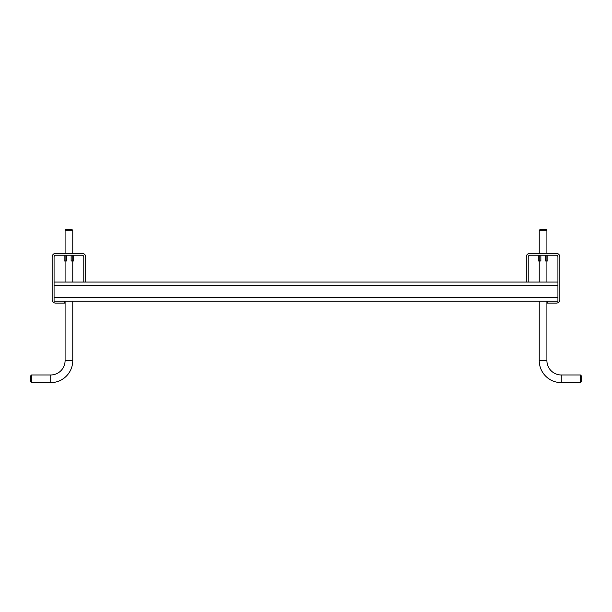 <?xml version="1.0" encoding="UTF-8"?>
<svg xmlns="http://www.w3.org/2000/svg" width="612" height="612" viewBox="0 0 612 612"><rect width="100%" height="100%" fill="white"/><g stroke="black" fill="none" stroke-linecap="round" stroke-linejoin="round"><path stroke-width="0.92" d="M54.07 297.616L54.07 282.055L557.93 282.055L557.93 301.211L54.07 301.211L54.07 297.616L557.93 297.616M54.07 282.055L54.07 256.91A1.675 1.675 0 0 1 55.746 255.227L82.085 255.227A1.675 1.675 0 0 1 83.767 256.91L83.767 282.055M31.556 374.972L31.556 382.63L30.6 381.674L30.6 375.929L31.556 374.972L50.719 374.972A14.367 14.367 0 0 0 65.086 360.598L65.086 301.211L64.604 301.211L64.604 303.124L55.746 303.124A3.596 3.596 0 0 1 52.15 299.536L52.15 256.91A3.596 3.596 0 0 1 55.746 253.314L82.085 253.314A3.596 3.596 0 0 1 85.68 256.91L85.68 282.055M64.604 301.211L55.746 301.211M526.32 282.055L526.32 256.91A3.596 3.596 0 0 1 529.916 253.314L556.254 253.314A3.596 3.596 0 0 1 559.85 256.91L559.85 299.536A3.596 3.596 0 0 1 556.254 303.124L547.396 303.124L547.396 301.211L546.914 301.211L546.914 360.598A14.367 14.367 0 0 0 561.281 374.972L580.444 374.972L580.444 382.63L561.281 382.63L561.281 374.972M528.232 282.055L528.232 256.91A1.675 1.675 0 0 1 529.916 255.227L556.254 255.227A1.675 1.675 0 0 1 557.93 256.91L557.93 282.055M556.254 301.211L547.396 301.211M546.914 360.598L539.249 360.598A22.032 22.032 0 0 0 561.281 382.63A22.032 22.032 0 0 1 539.249 360.598L539.249 301.211L72.751 301.211L72.751 360.598A22.032 22.032 0 0 1 50.719 382.63L31.556 382.63L30.6 381.674M66.042 229.37L71.788 229.37L72.751 230.326L65.086 230.326L66.042 229.37M72.751 282.055L72.751 260.98L71.153 260.98L71.153 255.227M65.086 282.055L65.086 260.98L66.685 260.98L66.685 255.227M72.751 253.314L72.751 230.326M65.086 253.314L65.086 230.326M73.708 255.227L73.708 260.98L72.751 260.98L72.751 255.227M65.086 255.227L65.086 260.98L64.13 260.98L64.13 255.227M65.086 360.598L72.751 360.598A22.032 22.032 0 0 1 50.719 382.63L50.719 374.972M580.444 374.972L581.4 375.929L581.4 381.674L580.444 382.63L581.4 381.674M545.958 229.37L546.914 230.326L539.249 230.326L540.212 229.37L545.958 229.37M539.249 282.055L539.249 260.98L540.847 260.98L540.847 255.227M539.249 253.314L539.249 230.326M546.914 282.055L546.914 255.227M546.914 253.314L546.914 230.326M547.87 255.227L547.87 260.98L545.315 260.98L545.315 255.227M539.249 255.227L539.249 260.98L538.292 260.98L538.292 255.227M557.93 285.643L54.07 285.643"/></g></svg>
